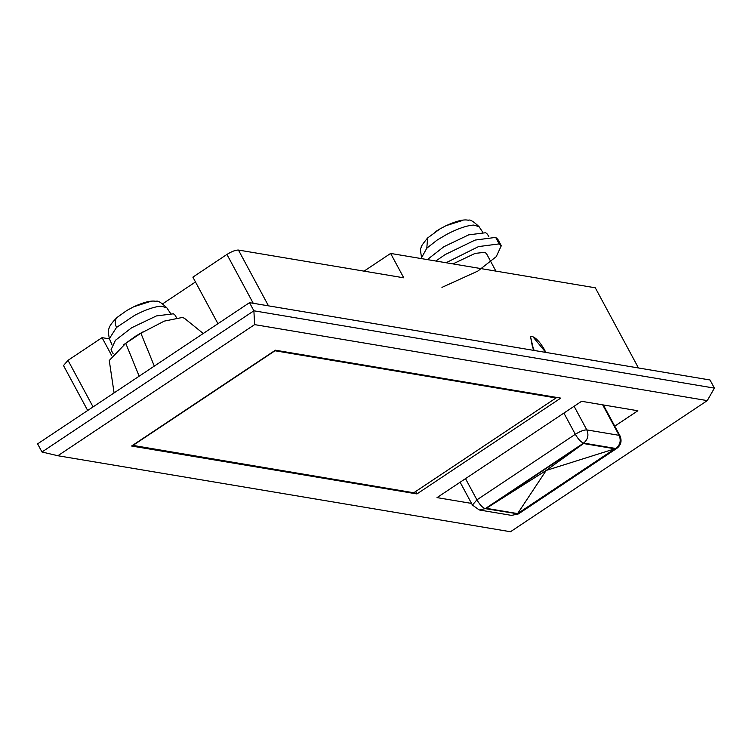 <?xml version="1.0" encoding="UTF-8"?>
<svg xmlns="http://www.w3.org/2000/svg" width="752" height="752" viewBox="0 0 752 752"><rect width="100%" height="100%" fill="white"/><g stroke="black" fill="none" stroke-linecap="round" stroke-linejoin="round"><path stroke-width="1.13" d="M546.196 470.442L517.62 513.588L486.318 508.324L546.196 470.442L583.533 443.548L614.835 448.803L546.196 470.442M517.62 513.588L614.835 448.803M583.533 443.548L486.318 508.324M132.728 445.579L275.006 350.77L556.038 397.958L413.76 492.767L132.596 445.334M556.038 397.958L556.001 397.319M531.25 336.257C535.198 336.981 539.569 341.38 544.373 349.473L545.792 352.406L532.689 336.511L530.517 336.501L532.566 347.49L534.334 350.488L533.375 348.937L530.489 336.511L531.25 336.257M162.761 303.761L195.482 281.962M217.948 323.689L192.879 277.131L226.935 254.439C231.748 251.441 235.583 249.974 238.44 250.059L403.749 277.808L390.626 253.433L364.043 271.143M87.693 410.489L63.497 365.547L68 360.34L102.056 337.648L111.644 355.452M102.056 337.648L109.933 338.964M275.373 350.197L560.738 398.118L416.937 493.932L131.581 446.021L275.373 350.197M415.64 491.517L416.937 493.932M471.542 503.417L437.025 497.617L581.578 401.295L637.865 410.752L614.76 426.149M486.384 253.452L484.683 252.352L475.151 253.368L452.977 263.905M254.627 324.62L57.857 455.74L41.98 451.99L253.885 310.792L714.4 388.117L707.275 400.619L254.627 324.62L253.885 310.792L249.514 302.661L37.6 443.868L41.98 451.99M57.857 455.74L510.495 531.739L707.275 400.619M390.626 253.433L595.293 287.8L638.467 367.972M249.514 302.661L710.02 379.986L714.4 388.117M203.247 333.493L184.268 318.162L182.247 317.485L164.284 321.113L140.897 333.239L125.763 343.326L109.256 360.49L114.088 392.901M175.197 315.295L173.43 313.8L156.444 315.915L131.647 327.769L115.404 340.318L111.023 349.802L113.12 353.694M142.908 331.933L136.027 335.9L123.826 344.642M441.95 287.396L477.84 271.077L496.235 256.667L501.293 245.744L499.159 243.902L478.545 246.59L446.086 262.739M497.796 239.239L495.662 237.397L475.048 240.085L445.156 254.59L435.831 261.019M487.475 234.22L485.698 232.725L468.712 234.85L443.915 246.703L427.343 259.6M574.105 406.287L586.823 429.909L619.093 435.323L602.681 404.839M511.642 515.402L517.517 514.058L615.907 448.502L583.627 443.078C587.914 439.516 588.976 435.126 586.823 429.909C583.966 429.834 580.13 431.291 575.318 434.289C578.203 439.234 580.976 442.167 583.627 443.078L485.247 508.634L518.419 513.936M603.348 404.952L619.968 435.822C622.092 440.916 621.049 445.09 616.847 448.352L518.457 513.907L511.557 515.383L479.278 509.969L472.425 505.053L476.928 499.845C479.823 504.789 482.587 507.722 485.247 508.634L479.362 509.978M465.507 478.639L476.928 499.845L575.318 434.289L563.897 413.083M616.8 448.38L615.907 448.502C620.193 444.94 621.255 440.55 619.093 435.323L619.949 435.784M238.44 250.059L268.483 305.848M253.236 303.291L226.935 254.439M68 360.34L93.069 406.907M139.167 376.188L125.763 343.326M154.301 366.102L140.897 333.239M166.794 307.756L160.984 306.158C154.104 306.741 145.352 309.786 134.721 315.295L116.522 327.44L109.369 338.644M126.646 310.595L117.077 317.438C112.076 322.392 109.36 326.152 108.927 328.718C107.978 329.169 108.138 332.497 109.388 338.701L111.954 344.698M117.538 317.09C114.859 319.412 114.52 322.862 116.522 327.44M149.723 301.684L133.818 306.731L127.013 310.379M495.662 237.397L499.159 243.902M462.151 220.609L446.068 225.666L439.61 229.106M439.271 229.304L435.803 231.494M422.116 258.716L421.656 257.635C420.396 251.422 420.236 248.094 421.195 247.643C420.5 247.201 422.643 243.968 427.625 237.952L426.798 248.198L421.637 257.579M479.015 226.596L473.487 225.074C466.597 225.591 457.771 228.636 446.989 234.22L437.081 240.114L426.798 248.198M472.425 505.053L460.13 482.229M495.897 271.105L486.459 253.584M176.476 317.654L175.178 315.257M117.077 317.438L126.909 310.435L133.574 306.844C143.745 302.135 151.255 300.302 156.106 301.345C157.619 300.339 161.191 302.483 166.812 307.784L170.413 313.217M501.236 245.631L497.739 239.127M445.842 225.769L439.177 229.369M444.987 226.192C455.947 221.06 463.74 219.086 468.336 220.261C469.859 219.236 473.44 221.389 479.09 226.709L482.681 232.142M440.005 228.881L427.625 237.952M488.866 236.814L487.446 234.182"/></g></svg>
